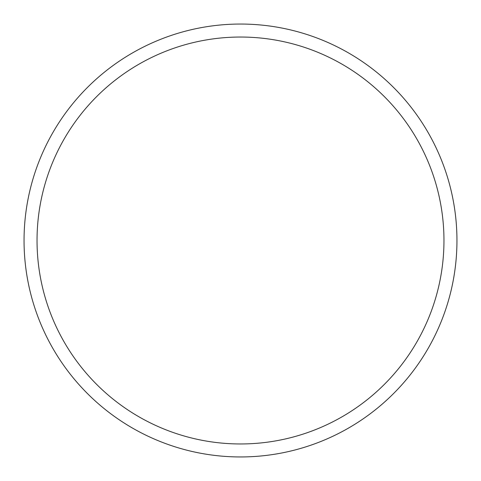 <?xml version="1.0" encoding="UTF-8"?>
<svg xmlns="http://www.w3.org/2000/svg" width="481" height="481" viewBox="0 0 481 481"><rect width="100%" height="100%" fill="white"/><g stroke="black" fill="none" stroke-linecap="round" stroke-linejoin="round"><path stroke-width="0.72" d="M443.963 240.5A203.463 203.463 0 0 0 240.5 37.037A203.463 203.463 0 0 0 37.037 240.5A203.463 203.463 0 0 0 240.5 443.963A203.463 203.463 0 0 0 443.963 240.5M24.05 240.5A216.45 216.45 0 0 1 240.5 24.05A216.45 216.45 0 0 1 456.95 240.5A216.45 216.45 0 0 1 240.5 456.95A216.45 216.45 0 0 1 24.05 240.5"/></g></svg>
